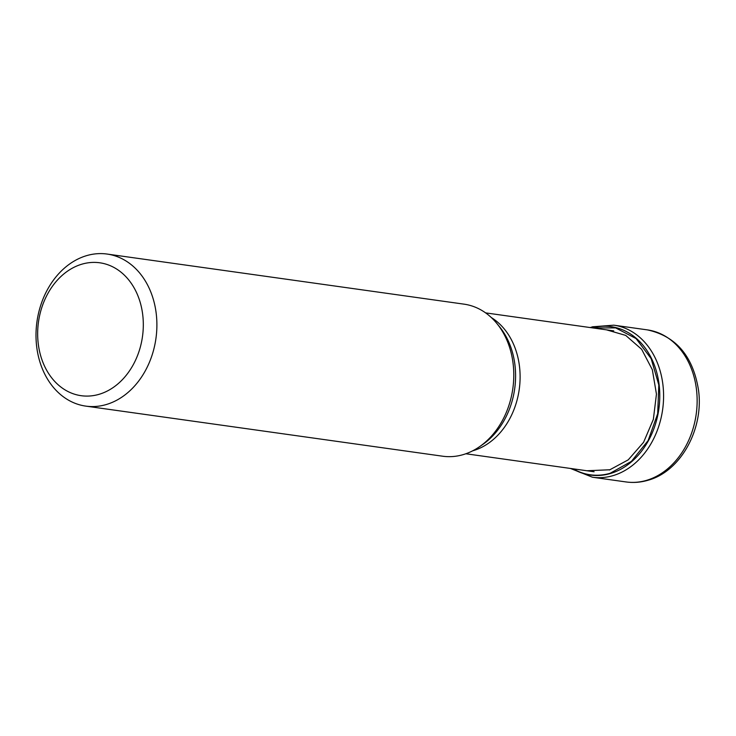 <?xml version="1.0" encoding="UTF-8"?>
<svg xmlns="http://www.w3.org/2000/svg" width="736" height="736" viewBox="0 0 736 736"><rect width="100%" height="100%" fill="white"/><g stroke="black" fill="none" stroke-linecap="round" stroke-linejoin="round"><path stroke-width="1.1" d="M592.986 327.952L615.627 327.888L636.07 338.578L651.167 358.671L658.812 384.992L657.68 413.706L648.149 440.524L631.442 461.352L610.199 473.257A74.658 58.429 98 0 1 573.206 468.832M609.362 469.789L586.886 470.755M609.417 470L628.259 459.834L643.595 442.272L653.356 419.373L656.448 394.119L652.344 369.748L641.645 349.296L625.701 335.395L606.501 329.848M142.618 313.95A67.105 52.514 -82 0 0 81.917 264.169A67.105 52.514 -82 0 0 38.355 344.549A67.105 52.514 -82 0 0 99.056 394.321A67.105 52.514 -82 0 0 142.618 313.95M106.251 404.542A76.774 60.085 -82 0 0 156.096 312.579A76.774 60.085 -82 0 0 107.125 254.058A76.774 60.085 -82 0 0 86.646 255.631A76.774 60.085 -82 0 0 36.8 347.594A76.774 60.085 -82 0 0 85.781 406.116A76.774 60.085 -82 0 0 106.251 404.542M107.125 254.058L464.011 304.152A76.774 60.085 98 0 1 496.864 323.481A76.774 60.085 98 0 1 479.578 446.669A76.774 60.085 98 0 1 463.146 454.636A76.774 60.085 98 0 1 442.667 456.21L85.781 406.116M593.336 326.747A4.839 2.834 73.6 0 0 591.459 327.741M646.493 480.369A76.774 60.085 98 0 1 626.023 481.942C633.383 482.954 640.706 482.402 647.984 480.268C680.929 471.399 704.012 428.702 698.501 390.016C693.036 356.178 675.998 336.131 647.367 329.884A76.774 60.085 98 0 1 697.139 401.267A76.774 60.085 98 0 1 646.493 480.369M570.428 468.446L592.462 477.232A76.774 60.085 -82 0 0 612.941 475.658A76.774 60.085 -82 0 0 663.587 396.557A76.774 60.085 -82 0 0 613.806 325.174L592.59 326.802L590.198 327.557M572.672 468.758A74.925 58.632 -82 0 0 610.356 473.533A74.925 58.632 -82 0 0 659.097 384.551A74.925 58.632 -82 0 0 592.443 327.879M472.659 450.828A71.134 55.669 -82 0 0 473.184 450.671A71.134 55.669 -82 0 0 473.285 450.644A71.134 55.669 -82 0 0 519.285 389.031A71.134 55.669 -82 0 0 491.354 317.575M496.864 323.481L499.404 326.582A73.398 57.445 98 0 1 499.413 326.6L499.413 326.6A73.398 57.445 98 0 1 482.89 444.369L482.89 444.369A73.398 57.445 98 0 1 482.871 444.378L479.578 446.669M592.462 477.232L626.023 481.942M613.806 325.174L647.367 329.884M465.842 453.762L594.099 471.767M485.613 312.883L613.732 330.86"/></g></svg>
